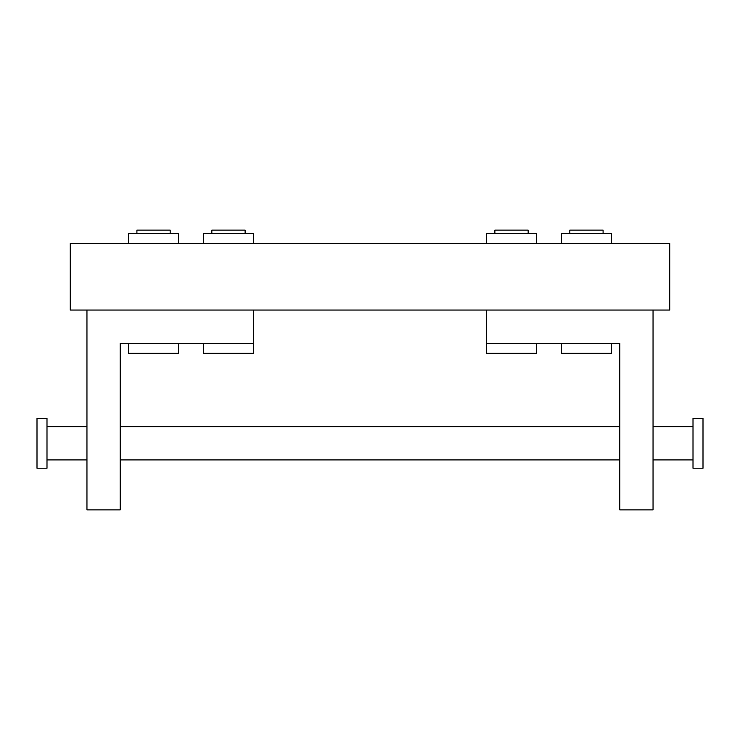 <?xml version="1.0" encoding="UTF-8"?>
<svg xmlns="http://www.w3.org/2000/svg" width="740" height="740" viewBox="0 0 740 740"><rect width="100%" height="100%" fill="white"/><g stroke="black" fill="none" stroke-linecap="round" stroke-linejoin="round"><path stroke-width="1.11" d="M669.7 310.06L70.3 310.06L70.3 243.46L669.7 243.46L669.7 310.06M253.45 310.06L253.45 343.36L120.25 343.36L120.25 509.86L86.95 509.86L86.95 310.06M178.525 343.36L178.525 353.35L128.575 353.35L128.575 343.36M136.9 233.47L136.9 230.14L170.2 230.14L170.2 233.47M128.575 243.46L128.575 233.47L178.525 233.47L178.525 243.46M253.45 343.36L253.45 353.35L203.5 353.35L203.5 343.36M211.825 233.47L211.825 230.14L245.125 230.14L245.125 233.47M203.5 243.46L203.5 233.47L253.45 233.47L253.45 243.46M653.05 310.06L653.05 509.86L619.75 509.86L619.75 343.36L486.55 343.36L486.55 310.06M611.425 343.36L611.425 353.35L561.475 353.35L561.475 343.36M569.8 233.47L569.8 230.14L603.1 230.14L603.1 233.47M561.475 243.46L561.475 233.47L611.425 233.47L611.425 243.46M536.5 343.36L536.5 353.35L486.55 353.35L486.55 343.36M494.875 233.47L494.875 230.14L528.175 230.14L528.175 233.47M486.55 243.46L486.55 233.47L536.5 233.47L536.5 243.46M693.01 468.235L693.01 418.285L703 418.285L703 468.235L693.01 468.235M37 468.235L37 418.285L46.99 418.285L46.99 468.235L37 468.235M693.01 426.61L653.05 426.61M619.75 426.61L120.25 426.61M86.95 426.61L46.99 426.61M693.01 459.91L653.05 459.91M619.75 459.91L120.25 459.91M86.95 459.91L46.99 459.91"/></g></svg>
